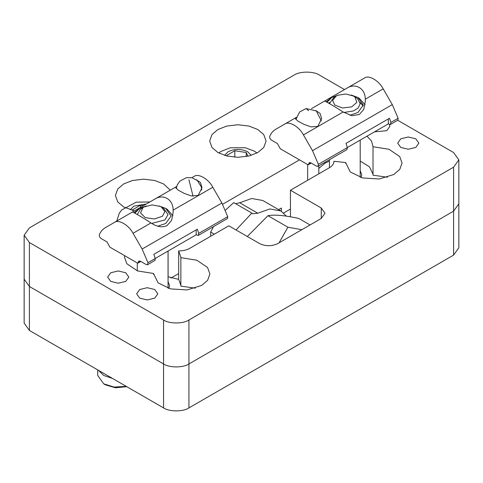 <?xml version="1.0" encoding="UTF-8"?>
<svg xmlns="http://www.w3.org/2000/svg" width="483" height="483" viewBox="0 0 483 483"><rect width="100%" height="100%" fill="white"/><g stroke="black" fill="none" stroke-linecap="round" stroke-linejoin="round"><path stroke-width="0.72" d="M24.15 235.221L24.15 323.133L29.409 330.463L163.55 407.912C169.261 411.86 183.22 411.86 188.931 407.912L453.591 255.109L458.85 247.779L458.85 203.82L453.591 211.149L188.931 363.953C183.22 367.901 169.261 367.901 163.55 363.953L29.409 286.504L24.15 279.18L29.409 286.504L163.55 363.953C169.261 367.901 183.22 367.901 188.931 363.953L453.591 211.149L458.85 203.82L458.85 159.867L453.591 167.19L188.931 319.994C183.22 323.948 169.261 323.948 163.55 319.994L29.409 242.544L24.15 235.221L29.409 227.891L294.069 75.088C299.78 71.14 313.739 71.14 319.45 75.088L344.518 89.566M283.642 212.985L290.446 209.054L283.642 212.985M170.922 278.063L178.68 273.583L170.922 278.063M213.468 226.678L210.685 232.081L210.685 236.265M236.06 229.986L251.848 213.069L233.718 202.606L225.452 210.171M251.848 213.069L252.687 213.752L257.813 213.238L269.828 208.952L280.889 210.956L262.758 200.487L251.697 198.489L239.689 202.775L235.565 203.669M280.889 210.956L286.347 216.161M210.685 232.081L214.307 234.17M310.05 224.945L298.784 218.443C284.801 215.382 274.531 214.464 267.968 215.69L247.332 236.495M279.083 242.828L287.904 227.203L301.833 229.691M267.968 215.69L287.904 227.203M151.692 223.418L164.896 219.946L168.054 214.555L163.55 208.276L161.328 206.99L164.89 211.584L162.397 216.275L154.294 218.986L145.244 217.598L140.547 212.918L142.95 207.696L144.025 206.99L151.976 204.931L160.102 206.374L161.328 206.99M144.025 206.99L140.45 209.163L137.293 214.537M335.19 96.691L333.952 97.337L329.448 103.591M343.836 112.479L353.478 110.957L358.289 107.914L360.209 103.616L357.547 98.617L353.478 96.051L354.945 97.071L356.846 102.366L351.709 106.888L342.544 107.987L334.713 105.022L332.63 100.47L336.174 96.051L337.943 95.205L345.828 94.004L353.478 96.051M126.238 386.364L114.073 387.058L103.73 383.84L105.542 384.885L115.497 387.795L126.769 386.672M103.73 383.84L97.723 375.466L97.723 369.906M98.52 370.364L103.73 375.466L112.563 378.473M132.342 210.377L132.173 210.008L140.547 205.172L143.505 205.631M140.547 207.34L140.547 205.172M226.605 155.955L226.436 155.586L234.81 150.75L246.245 152.519L247.966 156.226M234.81 157.21L234.81 150.75M246.245 152.519L246.245 156.57M196.086 179.579L200.469 182.508L202.003 187.724L198.175 195.41L191.461 195.971L184.083 193.333L178.064 190.073L175.854 187.73L176.627 186.619M147.563 264.726L146.277 264.599L140.354 261.176L138.814 261.025L138.174 262.643L137.45 263.06L109.895 247.151L106.997 241.923L101.068 238.499C99.643 237.401 99.075 236.121 99.377 234.66C100.712 231.532 102.656 229.226 105.216 227.734L114.308 222.488C118.522 219.083 128.822 225.03 133.036 233.295L142.129 249.047L147.967 262.71L147.563 264.726L155.031 260.361L155.218 258.526L153.842 254.312L197.348 229.196L198.724 233.404L198.32 235.42L196.183 234.798L155.2 258.459M140.535 261.279L137.45 263.06M173.113 210.159L173.186 212.17L171.61 220.357L167.178 225.446C162.644 227.843 157.241 227.01 150.968 222.947C142.262 217.211 132.058 211.325 132.239 212.134L154.391 199.346C163.097 193.405 173.294 199.292 173.113 210.159L212.798 187.247C208.584 178.982 198.284 173.035 194.069 176.434L191.829 177.726L194.069 176.434M114.308 222.488L132.239 212.134L114.308 222.488M198.32 235.42L227.541 218.497L227.728 216.662L221.896 202.999L212.798 187.247M134.854 213.184L139.623 208.427L146.252 205.969M159.094 205.969L165.729 208.427L171.133 215.961L165.723 223.496L157.76 226.207M139.623 208.427L134.002 212.743M172.926 215.762L167.178 209.266L165.729 208.427M196.183 229.866L196.183 234.798M315.725 110.504L320.108 113.433L321.648 118.655L317.82 126.341L311.1 126.902L303.729 124.264L297.703 120.998L295.499 118.649L296.272 117.538M317.959 166.345L316.673 166.218L310.744 162.795L309.205 162.638L308.571 164.256L307.846 164.679L280.291 148.77L277.387 143.536L271.464 140.112C270.033 139.013 269.472 137.733 269.774 136.272C271.108 133.151 273.052 130.845 275.606 129.353L284.704 124.101C288.919 120.702 299.219 126.649 303.433 134.914L312.525 150.666L318.363 164.329L317.959 166.345L346.963 149.597L347.368 147.581L345.985 143.366L389.491 118.25L390.874 122.465L390.469 124.481L388.332 123.859L347.349 147.526M310.925 162.898L307.846 164.679M390.469 124.481L397.938 120.116L398.125 118.275L392.287 104.618L383.194 88.866C378.98 80.601 368.68 74.654 364.466 78.053L346.534 88.407C355.24 82.46 365.444 88.347 365.263 99.214L365.335 101.237L363.765 109.43L359.328 114.513L351.878 115.703L343.111 112.002C334.405 106.266 324.208 100.379 324.389 101.189L364.466 78.053M351.25 95.03L357.879 97.488L363.288 105.022L357.879 112.557L349.897 115.268M327.009 102.245L331.773 97.488L338.408 95.03M365.082 104.829L359.328 98.327L357.879 97.488M331.773 97.488L326.158 101.798M388.332 118.921L388.332 123.859M363.216 105.964L360.077 102.45M329.581 102.45L328.694 103.169M217.936 152.537L211.995 147.49L209.676 141.024L211.995 134.558L217.936 129.516L226.672 126.087L237.871 124.747L249.077 126.087L257.813 129.516L263.754 134.558L266.073 141.024L263.754 147.49L257.813 152.537L249.077 155.967L237.871 157.307L226.672 155.967L217.936 152.537M134.461 210.848L123.672 206.959L117.731 201.918L115.413 195.452L117.731 188.98L123.672 183.938L132.408 180.509L143.608 179.169L154.814 180.509L163.55 183.938L170.288 190.169M180.865 285.193L178.68 279.367L178.68 250.9L180.871 257.197L180.865 286.135L195.367 288.176M153.491 274.416L153.491 273.475L137.558 270.945L126.818 263.694L124.475 257.197L124.602 255.646M168.893 288.454L169.593 285.664L168.054 281.595M387.523 177.237L373.015 175.196L373.015 146.729L388.984 149.277L399.725 156.558L402.031 163.006L399.797 169.358L393.772 174.52L379.131 178.994L362.667 177.955L350.29 171.972L345.641 162.536L333.922 161.274L333.922 161.594M373.015 174.254L369.465 166.804L360.209 161.081M329.448 161.081L325.023 163.139L318.822 168.428M361.043 177.515L361.749 174.725L360.209 170.656M318.822 173.832L318.822 165.844M366.983 136.188L371.536 141.03L373.015 146.729M345.641 162.536L345.641 163.477M168.054 276.753L178.68 279.367M180.865 257.668L196.835 260.216L207.575 267.497L209.882 273.946L207.642 280.297L201.616 285.459L186.981 289.933L170.511 288.894L158.14 282.911L153.491 273.475M397.732 120.285L453.591 152.537L458.85 159.867M110.74 281.408L107.637 277.085L110.74 272.756L118.232 270.963L125.725 272.756L128.828 277.085L125.725 281.408L118.232 283.201L110.74 281.408M139.744 298.156L136.641 293.827L139.744 289.504L147.237 287.711L154.729 289.504L157.832 293.827L154.729 298.156L147.237 299.949L139.744 298.156M389.316 124.421L389.866 126.377L386.762 130.7L374.512 131.841M415.766 138.796L418.876 143.119L415.766 147.448L408.274 149.241L400.781 147.448L397.678 143.119L400.781 138.796L408.274 137.003L415.766 138.796M222.603 204.267L299.508 159.867M290.446 216.825L290.446 190.217L329.418 167.716C332.425 165.917 333.928 163.773 333.922 161.274L333.922 161.437M290.446 190.217L321.261 208.01L325.017 213.238L321.261 218.473L277.755 243.595C271.712 246.415 265.668 246.415 259.631 243.595L228.809 225.803L189.837 248.304C186.728 250.037 183.009 250.906 178.68 250.9M278.582 209.622L281.384 208.01L281.384 211.252M188.931 407.912L188.931 319.994M163.55 319.994L163.55 407.912M453.591 167.19L453.591 255.109M29.409 330.463L29.409 242.544M257.813 213.238L239.689 202.775M130.253 209.791L133.857 206.144L146.373 203.977M224.517 155.363L228.121 151.722C234.623 148.686 241.126 148.686 247.628 151.722L251.232 155.363M155.218 258.526L147.967 262.71M140.354 261.176L138.174 262.432M176.663 186.486L154.391 199.346L176.663 186.486M227.728 216.662L198.724 233.404M221.896 202.999L142.129 249.047M150.968 222.947L133.036 233.295M193.049 196.237L188.931 179.748M308.571 164.051L310.744 162.795M390.874 122.465L398.125 118.275M312.525 150.666L392.287 104.618M318.363 164.329L347.368 147.581M303.433 134.914L343.111 112.002M365.263 99.214L383.194 88.866M284.704 124.101L296.314 117.399L284.704 124.101M311.463 108.651L324.389 101.189L311.463 108.651M295.862 119.476L299.647 111.941L306.101 108.56L308.571 110.673M307.665 180.274L307.665 164.576M168.084 276.771L168.084 251.021M321.261 218.473L321.261 208.01M168.054 251.039L168.054 288.2M137.293 262.969L137.293 270.842M329.448 159.71L329.448 167.698M360.209 140.1L360.209 177.261M336.174 96.051L333.952 97.337M149.887 201.948L136.17 202.172L121.674 209.978L119.325 213.124L116.747 221.075M218.727 152.978L220.828 151.511L230.228 147.792L245.316 147.75L254.191 151.07L257.028 152.978M140.831 261.454L137.963 263.114M176.223 188.551L177.255 184.923L179.881 181.131L186.607 177.611L191.962 177.762L197.33 180.533L201.308 186.885L201.749 190.061M311.227 163.073L308.359 164.727M306.101 108.56L316.341 110.945L321.388 120.992"/></g></svg>
